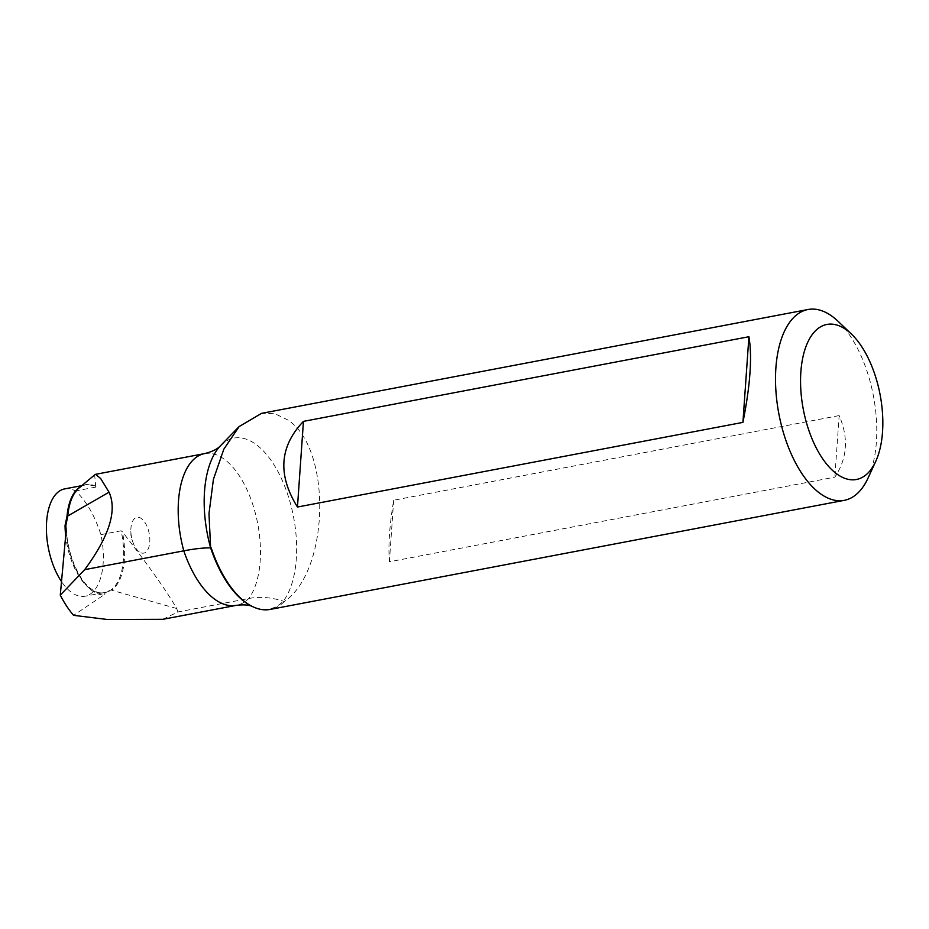 <?xml version="1.0" encoding="UTF-8"?>
<svg xmlns="http://www.w3.org/2000/svg" width="929" height="929" viewBox="0 0 929 929"><rect width="100%" height="100%" fill="white"/><g stroke="black" fill="none" stroke-linecap="round" stroke-linejoin="round"><path stroke-width="0.7" stroke-dasharray="4.64 3.48" d="M64.682 488.898A54.625 27.069 -100.8 0 1 75.481 490.965A78.907 39.099 -100.8 0 1 100.878 534.639A54.625 27.069 -100.8 0 1 85.073 596.232A54.625 27.069 -100.8 0 1 71.394 592.319A54.625 27.069 -100.8 0 1 61.511 581.6M100.878 534.639L121.142 530.784A54.625 27.069 -100.8 0 1 110.644 590.159L104.605 592.493A54.625 27.069 -100.8 0 1 103.723 592.69A54.625 27.069 -100.8 0 1 90.043 588.777A54.625 27.069 -100.8 0 1 65.68 535.778M162.889 619.306L177.857 611.967L248.786 598.497C259.899 596.43 271.396 597.324 283.299 601.191L284.332 601.527C329.9 570.627 331.897 448.277 287.804 419.931L274.926 413.719L261.618 413.335M80.509 486.715A54.625 27.069 -100.8 0 1 84.934 485.043A54.625 27.069 -100.8 0 1 95.745 487.121L75.481 490.965M95.745 487.121L94.677 474.882M177.857 611.967L176.719 608.507C166.79 591.262 148.675 565.68 122.373 531.76L121.142 530.784M284.332 601.527A97.115 48.122 -100.8 0 1 270.142 609.424M838.225 321.434A97.115 48.122 -100.8 0 1 868 478.168M839.154 415.588L393.687 500.232C389.541 525.117 388.113 545.637 389.379 561.79L834.846 477.146C847.329 458.38 848.758 437.861 839.154 415.588L834.846 477.146M66.122 530.935A57.052 28.265 79.2 0 0 91.959 590.6A57.052 28.265 79.2 0 0 103.897 594.92L73.6 615.346M103.897 594.92L105.5 592.586L104.605 592.493M393.687 500.232L389.379 561.79M139.176 551.814A18.208 9.023 -100.8 0 1 132.998 542.455A18.208 9.023 -100.8 0 1 130.861 531.202A18.208 9.023 -100.8 0 1 141.498 518.649A18.208 9.023 -100.8 0 1 149.766 542.141A18.208 9.023 -100.8 0 1 139.176 551.814M220.568 445.676A88.673 43.93 -100.8 0 1 256.067 444.468A88.673 43.93 -100.8 0 1 294.075 519.787A88.673 43.93 -100.8 0 1 283.299 601.191A96.558 47.843 -100.8 0 1 252.734 606.683M204.601 453.607A78.907 39.099 -100.8 0 1 253.698 507.408A78.907 39.099 -100.8 0 1 248.786 598.497A86.803 43.001 -100.8 0 1 236.314 605.348M176.719 608.507L111.585 590.205A54.857 27.185 79.2 0 0 122.373 531.76M96.001 486.401A54.857 27.185 79.2 0 0 79.035 487.946L84.934 485.043L81.798 485.646M105.5 592.586L111.585 590.205A2.427 2.067 -124 0 0 110.644 590.159M66.296 528.171C67.039 553.01 78.675 580.37 91.321 589.032C95.931 592.261 100.053 593.48 103.723 592.69L85.073 596.232M130.861 531.202L131.001 537.008L132.998 542.455"/><path stroke-width="1.39" d="M836.657 473.836A78.907 39.099 -100.8 0 1 800.856 372.018A78.907 39.099 -100.8 0 1 846.714 330.097A78.907 39.099 -100.8 0 1 851.498 334.126A78.907 39.099 -100.8 0 1 875.699 461.481A78.907 39.099 -100.8 0 1 836.657 473.836M875.699 461.481L868 478.168A97.115 48.122 -100.8 0 1 844.275 500.336A97.115 48.122 -100.8 0 1 819.959 493.38A97.115 48.122 -100.8 0 1 775.889 390.552A97.115 48.122 -100.8 0 1 808.021 309.508A97.115 48.122 -100.8 0 1 832.338 316.464A97.115 48.122 -100.8 0 1 838.225 321.434L851.498 334.126M303.446 421.371L748.913 336.728C752.304 356.597 750.307 385.14 742.921 422.381L297.466 507.025C277.481 474.986 279.478 446.443 303.446 421.371L297.466 507.025M808.021 309.508L261.618 413.335L239.171 426.539L223.831 449.171L213.403 479.422L208.979 513.702L210.628 547.878C203.811 547.75 194.869 548.737 183.803 550.827L84.702 569.651C109.239 536.347 117.344 510.52 109.03 492.184L67.771 515.99L65.854 525.431L66.122 530.935L60.28 595.106L84.702 569.651M844.275 500.336L270.142 609.424A97.115 48.122 -100.8 0 1 253.571 607.055A97.115 48.122 -100.8 0 1 245.825 602.468A97.115 48.122 -100.8 0 1 211.208 547.889M236.314 605.348A86.803 43.001 -100.8 0 1 214.576 599.135A86.803 43.001 -100.8 0 1 183.803 550.827A78.907 39.099 -100.8 0 1 204.601 453.607C212.288 451.668 217.607 449.032 220.568 445.676A88.673 43.93 -100.8 0 0 210.628 547.878A96.558 47.843 -100.8 0 0 245.035 602.12A96.558 47.843 -100.8 0 0 252.734 606.683C249.46 604.895 243.99 604.454 236.314 605.348L162.889 619.306L107.462 619.492L73.6 615.346A86.803 43.001 79.2 0 1 60.28 595.106M61.511 581.6A54.625 27.069 -100.8 0 1 46.45 524.908A54.625 27.069 -100.8 0 1 64.682 488.898L81.798 485.646M94.677 474.882L95.524 474.324L100.692 478.563L109.03 492.184M748.913 336.728L742.921 422.381M65.68 535.778A54.625 27.069 -100.8 0 1 65.053 525.489L67.004 516.257A54.625 27.069 -100.8 0 1 80.509 486.715M65.053 525.489L65.854 525.431M95.037 474.58L79.035 487.946A54.857 27.185 79.2 0 0 67.771 515.99A2.427 1.057 5.2 0 1 67.004 516.257M204.601 453.607L95.524 474.336M252.734 606.683L253.571 607.055M220.568 445.676L239.148 426.516"/></g></svg>
